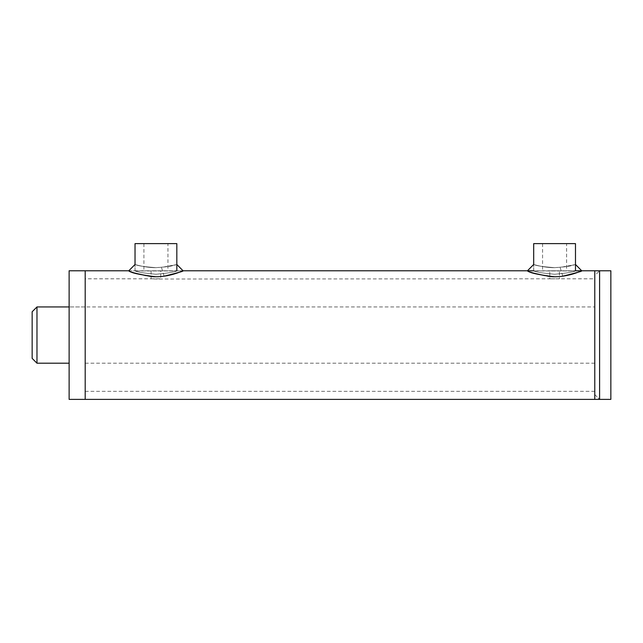 <?xml version="1.0" encoding="UTF-8"?>
<svg xmlns="http://www.w3.org/2000/svg" width="643" height="643" viewBox="0 0 643 643"><rect width="100%" height="100%" fill="white"/><g stroke="black" fill="none" stroke-linecap="round" stroke-linejoin="round"><path stroke-width="0.48" stroke-dasharray="3.21 2.41" d="M594.775 399.375L594.775 270.775L594.775 399.375M594.775 275.598L594.775 394.553L594.775 275.598L594.775 394.553L594.775 275.598L599.597 270.775L594.775 275.598M599.597 270.775L599.597 399.375L599.597 270.775M533.69 270.952L533.69 264.482L533.69 270.775L527.461 270.775L535.924 273.862L546.389 276.209L554.587 276.779L562.778 276.201L570.164 274.73L581.714 270.775L533.69 270.952L575.485 270.952M554.587 274.264C541.896 273.074 534.928 271.909 533.69 270.775C534.928 271.909 541.896 273.074 554.587 274.264C541.896 273.074 534.928 271.909 533.69 270.775C534.928 271.909 541.896 273.074 554.587 274.264C567.279 273.074 574.247 271.909 575.485 270.775C574.247 271.909 567.279 273.074 554.587 274.264C567.279 273.074 574.247 271.909 575.485 270.775C574.247 271.909 567.279 273.074 554.587 274.264M562.778 276.201L560.133 267.416L574.866 264.667C571.185 266.114 564.425 267.102 554.587 267.649C544.034 267.85 532.517 264.144 533.754 264.506C536.27 265.784 543.214 266.829 554.587 267.649C544.034 267.85 532.517 264.144 533.754 264.506C536.27 265.784 543.214 266.829 554.587 267.649L565.591 266.757L575.485 264.482L575.485 270.775L559.41 270.775L559.41 278.813L549.765 278.813L594.775 278.813L594.775 391.338L594.775 278.813M135.03 270.952L135.03 264.482L135.03 270.775L128.801 270.775L137.272 273.862L147.239 276.136L155.927 276.779L164.118 276.201L171.504 274.73L183.054 270.775L135.03 270.952L176.825 270.952M155.927 274.264C143.236 273.074 136.268 271.909 135.03 270.775C136.268 271.909 143.236 273.074 155.927 274.264C143.236 273.074 136.268 271.909 135.03 270.775C136.268 271.909 143.236 273.074 155.927 274.264C168.619 273.074 175.587 271.909 176.825 270.775C175.587 271.909 168.619 273.074 155.927 274.264C168.619 273.074 175.587 271.909 176.825 270.775C175.587 271.909 168.619 273.074 155.927 274.264M164.118 276.201L161.473 267.416L176.206 264.667C172.525 266.114 165.765 267.102 155.927 267.649C144.627 266.845 137.682 265.792 135.094 264.506C133.865 264.136 145.23 267.834 155.927 267.649C144.627 266.845 137.682 265.792 135.094 264.506C133.865 264.136 145.23 267.834 155.927 267.649L166.931 266.757L176.825 264.482L176.825 270.775M566.604 270.952L542.571 270.952L566.604 270.952L566.604 243.625L542.571 243.625L566.604 243.625M533.69 243.625L575.485 243.625M610.85 270.775L610.85 399.375M85.197 306.944L85.197 363.207L85.197 306.944L69.123 306.944L69.123 363.207L69.123 306.944L594.775 306.944L594.775 363.207L594.775 306.944M85.197 399.375L85.197 270.775L85.197 399.375M69.123 399.375L69.123 270.775M183.054 270.775L151.105 270.775L160.75 270.775L160.75 278.813L151.105 278.813L155.927 279.014L549.765 278.813L549.765 270.775L559.41 270.775L533.69 270.775M128.801 270.775L151.105 270.775L151.105 278.813L85.197 278.813L85.197 391.338L85.197 278.813M32.15 358.384L32.15 311.767M36.972 306.944L36.972 363.207M85.197 363.207L594.775 363.207M167.944 270.952L143.911 270.952L167.944 270.952L167.944 243.625L143.911 243.625L167.944 243.625M135.03 243.625L176.825 243.625M594.775 394.553L599.597 399.375L594.775 394.553M542.571 243.625L542.571 270.952M85.197 391.338L594.775 391.338M143.911 243.625L143.911 270.952"/><path stroke-width="0.96" d="M527.461 270.775L533.69 264.482L533.69 243.625L575.485 243.625L575.485 270.775L594.775 270.775L594.775 399.375L69.123 399.375L69.123 270.775L85.197 270.775L85.197 399.375L85.197 270.775L128.801 270.775L135.03 264.482L135.03 243.625L176.825 243.625L176.825 270.775M599.597 399.375L599.597 270.775L594.775 270.775L594.775 399.375L599.597 399.375L599.597 270.775L610.85 270.775L610.85 399.375L599.597 399.375M562.778 276.201C577.342 272.568 583.426 270.856 581.047 271.049C578.547 272.085 565.334 277.792 550.48 276.635C534.944 273.693 527.292 271.748 527.525 270.799C529.326 272.801 538.344 274.794 554.587 276.779M164.118 276.201C178.682 272.568 184.766 270.856 182.387 271.049C179.887 272.085 166.674 277.792 151.82 276.635C136.284 273.693 128.632 271.748 128.873 270.807C130.674 272.801 139.692 274.794 155.927 276.779M32.15 311.767L32.15 358.384L36.972 363.207L36.972 306.944L32.15 311.767M36.972 363.207L69.123 363.207M575.485 264.482L581.714 270.775M176.825 264.482L183.054 270.775L533.69 270.775M69.123 306.944L36.972 306.944"/></g></svg>
